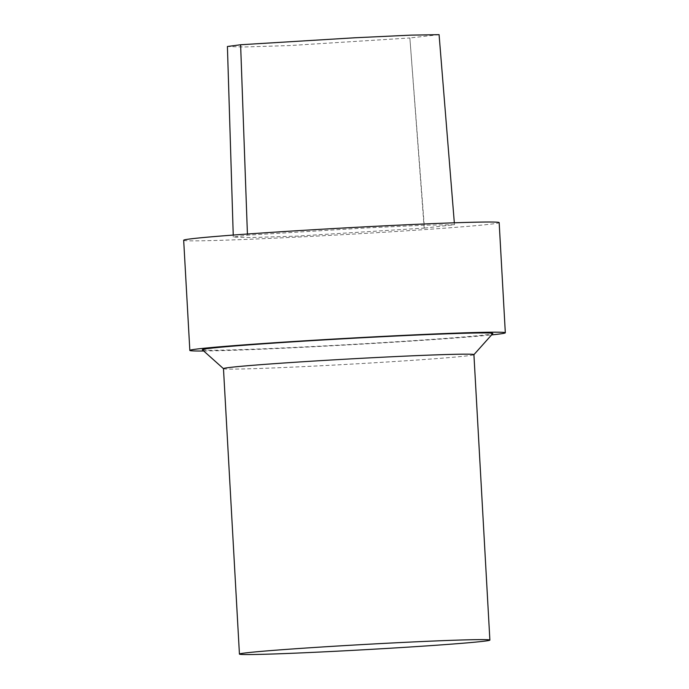 <?xml version="1.0" encoding="UTF-8"?>
<svg xmlns="http://www.w3.org/2000/svg" width="689" height="689" viewBox="0 0 689 689"><rect width="100%" height="100%" fill="white"/><g stroke="black" fill="none" stroke-linecap="round" stroke-linejoin="round"><path stroke-width="0.52" stroke-dasharray="3.44 2.58" d="M424.45 228.093L454.482 224.692L424.329 225.2L366.333 227.921L247.463 235.199L233.295 237.059L250.52 237.567L297.312 236.103L424.45 228.093L409.869 37.964L289.587 45.56L244.406 46.981L227.413 46.516M439.082 34.657L409.869 37.964L424.183 228.119M202.359 349.788A145.482 3.049 176.8 0 0 303.22 346.989A145.482 3.049 176.8 0 0 463.843 336.938A145.482 3.049 176.8 0 0 492.807 333.554M203.72 351.002A157.988 3.307 176.8 0 0 473.834 336.533A157.988 3.307 176.8 0 0 491.593 334.906M223.512 368.693L223.477 368.667A125.415 2.627 176.8 0 0 223.512 368.693A125.415 2.627 176.8 0 0 310.455 366.281A125.415 2.627 176.8 0 0 448.927 357.608A125.415 2.627 176.8 0 0 473.894 354.689A125.415 2.627 176.8 0 0 473.92 354.637M183.679 240.254A157.988 3.307 176.8 0 0 291.671 237.361A157.988 3.307 176.8 0 0 467.676 226.362A157.988 3.307 176.8 0 0 499.163 222.616M247.42 234.027L247.463 235.199M454.482 224.692L454.327 222.805M233.295 237.059L233.235 235.07"/><path stroke-width="1.03" d="M233.235 235.07L227.413 46.499L240.616 44.751L354.792 37.774L410.885 35.139L439.082 34.657L454.327 222.805M473.92 354.663L492.807 333.554A145.482 3.049 176.8 0 0 347.411 338.566A145.482 3.049 176.8 0 0 202.359 349.788L223.477 368.667A125.415 2.627 176.8 0 1 348.556 359.012A125.415 2.627 176.8 0 1 473.92 354.637L489.879 640.081A125.415 2.627 176.8 0 0 364.515 644.456A125.415 2.627 176.8 0 0 239.436 654.085A125.415 2.627 176.8 0 0 325.165 651.785A125.415 2.627 176.8 0 0 464.886 643.061A125.415 2.627 176.8 0 0 489.879 640.081M491.593 334.906A157.988 3.307 176.8 0 0 505.321 332.787A157.988 3.307 176.8 0 0 347.394 338.299A157.988 3.307 176.8 0 0 189.837 350.425A157.988 3.307 176.8 0 0 203.72 351.002M505.321 332.787L499.163 222.616A157.988 3.307 176.8 0 0 341.236 228.128A157.988 3.307 176.8 0 0 183.679 240.254L189.837 350.425M240.616 44.751L247.42 234.027M239.436 654.085L223.477 368.641"/></g></svg>
